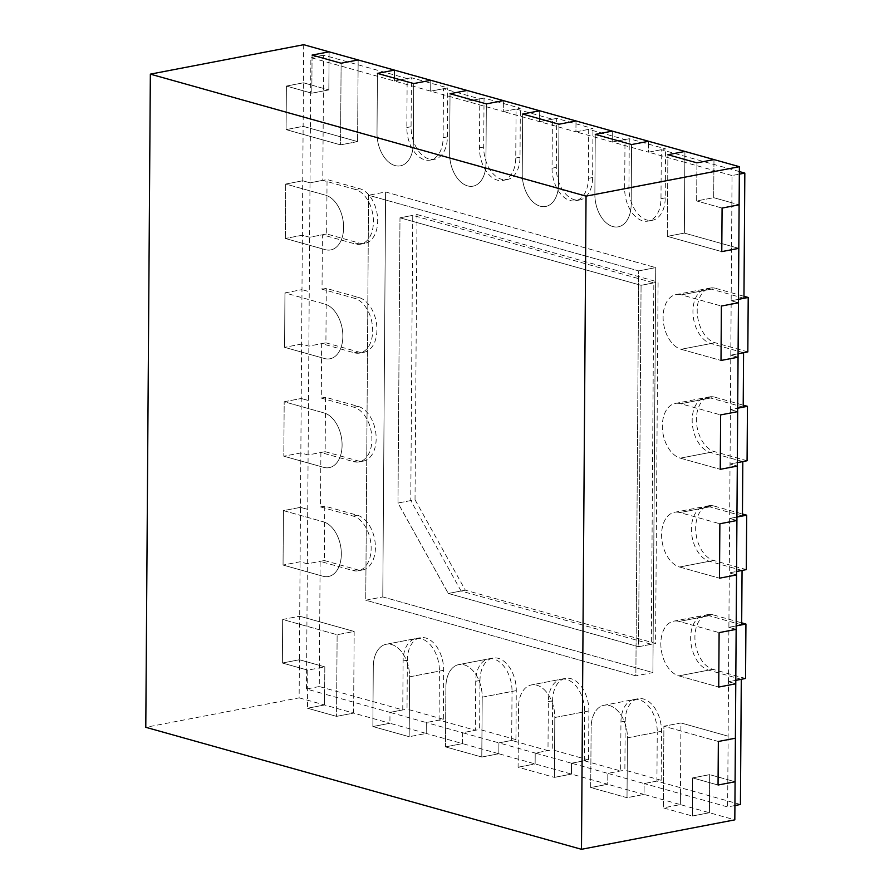 <?xml version="1.0" encoding="UTF-8"?>
<svg xmlns="http://www.w3.org/2000/svg" width="894" height="894" viewBox="0 0 894 894"><rect width="100%" height="100%" fill="white"/><g stroke="black" fill="none" stroke-linecap="round" stroke-linejoin="round"><path stroke-width="0.67" stroke-dasharray="4.47 3.35" d="M661.314 149.711L648.541 152.17L684.849 162.339L684.357 233.088L731.549 246.308L731.169 300.742L738.455 299.345L731.169 300.742L730.789 355.164L738.053 357.198L730.789 355.164L738.075 353.767L730.789 355.164L730.409 409.597L737.695 408.2L730.409 409.597L730.029 464.031L737.293 466.065L730.029 464.031L737.315 462.634L730.029 464.031L729.649 518.453L736.935 517.056L729.649 518.453L729.269 572.886L736.533 574.92L729.269 572.886L736.555 571.489L729.269 572.886L728.889 627.32L736.175 625.912L728.889 627.32L728.509 681.742L735.773 683.776L728.509 681.742L735.796 680.345L728.509 681.742L728.129 736.175L680.937 722.955L680.435 793.716L644.127 783.546L644.06 794.431L627.018 797.705L590.711 787.547L591.124 727.671A27.982 17.69 79.1 0 1 604.009 705.265L633.824 699.544A27.982 17.69 79.1 0 0 620.95 721.939L620.604 770.93L584.296 760.76L571.512 763.219L571.445 774.103L607.752 784.273L607.819 773.388L571.512 763.219L571.445 774.103L554.403 777.378L518.095 767.208L518.509 707.333A27.982 17.69 79.1 0 1 531.394 684.938L561.208 679.205A27.982 17.69 79.1 0 0 548.335 701.611L547.988 750.602L511.681 740.433L498.908 742.88L498.83 753.765L535.137 763.934L535.215 753.05L498.908 742.88L498.83 753.765L481.788 757.039L445.48 746.881L445.894 687.005A27.982 17.69 79.1 0 1 458.778 664.6L488.593 658.878A27.982 17.69 79.1 0 0 475.72 681.273L475.373 730.264L439.066 720.095L426.293 722.553L426.214 733.438L462.522 743.607L462.6 732.722L426.293 722.553L426.214 733.438L409.173 736.712L372.865 726.543L373.29 666.667A27.982 17.69 79.1 0 1 386.163 644.272L415.978 638.539A27.982 17.69 79.1 0 0 403.105 660.945L402.758 709.925L319.259 686.547L320.13 561.365L352.806 570.506A27.982 17.69 -100.9 0 0 358.271 570.774A27.982 17.69 -100.9 0 0 370.965 544.178A27.982 17.69 -100.9 0 0 353.186 516.084L320.51 506.932L320.89 452.498L353.566 461.65A27.982 17.69 -100.9 0 0 359.03 461.919A27.982 17.69 -100.9 0 0 371.725 435.322A27.982 17.69 -100.9 0 0 353.946 407.217L321.27 398.076L321.65 343.642L354.326 352.795A27.982 17.69 -100.9 0 0 359.79 353.063A27.982 17.69 -100.9 0 0 372.485 326.466A27.982 17.69 -100.9 0 0 354.706 298.361L322.03 289.209L322.41 234.787L355.086 243.928A27.982 17.69 -100.9 0 0 360.55 244.196A27.982 17.69 -100.9 0 0 373.245 217.6A27.982 17.69 -100.9 0 0 355.466 189.506L322.79 180.353L323.662 55.16L407.172 78.549L406.826 127.54A27.982 17.69 -100.9 0 0 430.26 160.104A27.982 17.69 -100.9 0 0 443.133 137.698L443.48 88.718L479.787 98.876L479.441 147.868A27.982 17.69 -100.9 0 0 502.875 180.432A27.982 17.69 -100.9 0 0 515.749 158.037L516.095 109.046L552.403 119.215L552.056 168.206A27.982 17.69 -100.9 0 0 575.49 200.77A27.982 17.69 -100.9 0 0 588.364 178.364L588.699 129.384L625.007 139.542L624.671 188.533A27.982 17.69 -100.9 0 0 648.105 221.097A27.982 17.69 -100.9 0 0 660.979 198.703L661.314 149.711L739.349 171.559M415.978 638.539A27.982 17.69 79.1 0 1 439.412 671.115L409.597 676.836L409.173 736.712L372.865 726.543L373.29 666.667A27.982 17.69 79.1 0 1 386.163 644.272A27.982 17.69 79.1 0 1 409.597 676.836L409.173 736.712L426.214 733.438L389.907 723.268L389.985 712.384L324.634 694.09L324.556 704.975L307.514 708.238L336.557 716.373L337.127 634.729L282.672 619.486L282.37 663.024L282.672 619.486L299.702 616.212L282.672 619.486L337.127 634.729L354.169 631.455L299.702 616.212L299.401 659.75L324.824 666.868L324.634 694.09L306.474 689.006L307.726 509.379L300.462 507.356L283.432 510.619L283.052 565.053L283.432 510.619L323.371 521.805L283.432 510.619L300.462 507.356L299.702 616.212L354.169 631.455L353.599 713.099L389.907 723.268L372.865 726.543L389.907 723.268L389.985 712.384L402.758 709.925M439.066 720.095L439.412 671.115M488.593 658.878A27.982 17.69 79.1 0 1 512.027 691.442L482.201 697.175L481.788 757.039L445.48 746.881L445.894 687.005A27.982 17.69 79.1 0 1 458.778 664.6A27.982 17.69 79.1 0 1 482.201 697.175L481.788 757.039L498.83 753.765L462.522 743.607L445.48 746.881L462.522 743.607L462.6 732.722L475.373 730.264M511.681 740.433L512.027 691.442M561.208 679.205A27.982 17.69 79.1 0 1 584.642 711.78L554.816 717.502L554.403 777.378L518.095 767.208L518.509 707.333A27.982 17.69 79.1 0 1 531.394 684.938A27.982 17.69 79.1 0 1 554.816 717.502L554.403 777.378L571.445 774.103L535.137 763.934L518.095 767.208L535.137 763.934L535.215 753.05L547.988 750.602M584.296 760.76L584.642 711.78M633.824 699.544A27.982 17.69 79.1 0 1 657.258 732.108L627.432 737.841L627.018 797.705L590.711 787.547L591.124 727.671A27.982 17.69 79.1 0 1 604.009 705.265A27.982 17.69 79.1 0 1 627.432 737.841L627.018 797.705L644.06 794.431L680.368 804.6L663.326 807.874L692.369 816.01L663.326 807.874L680.368 804.6L734.823 819.854M740.422 804.477L656.911 781.099L657.258 732.108M741.294 679.295L708.618 670.142A27.982 17.69 79.1 0 1 690.839 642.037A27.982 17.69 79.1 0 1 703.522 615.441A27.982 17.69 79.1 0 1 708.998 615.709L679.172 621.442L719.111 632.617L679.172 621.442A27.982 17.69 79.1 0 0 673.707 621.174A27.982 17.69 79.1 0 1 679.172 621.442L713.256 614.893L741.685 622.85M741.674 624.861L708.998 615.709M742.054 570.428L709.378 561.287A27.982 17.69 79.1 0 1 691.598 533.182A27.982 17.69 79.1 0 1 704.282 506.585A27.982 17.69 79.1 0 1 709.758 506.853L679.932 512.575L719.871 523.761L679.932 512.575A27.982 17.69 79.1 0 0 674.467 512.307A27.982 17.69 79.1 0 1 679.932 512.575L714.015 506.038L742.445 513.994M742.433 516.006L709.758 506.853M742.813 461.572L710.138 452.42A27.982 17.69 79.1 0 1 692.358 424.326A27.982 17.69 79.1 0 1 705.042 397.729A27.982 17.69 79.1 0 1 710.518 397.998L680.703 403.719L720.631 414.905L680.703 403.719A27.982 17.69 79.1 0 0 675.227 403.451A27.982 17.69 79.1 0 1 680.703 403.719L714.775 397.171L743.205 405.138M743.193 407.139L710.518 397.998M743.573 352.717L710.898 343.564A27.982 17.69 79.1 0 1 693.118 315.47A27.982 17.69 79.1 0 1 705.802 288.863A27.982 17.69 79.1 0 1 711.278 289.131L681.463 294.864L721.391 306.039L681.463 294.864A27.982 17.69 79.1 0 0 675.987 294.595A27.982 17.69 79.1 0 1 681.463 294.864L715.535 288.315L743.964 296.283M743.953 298.283L711.278 289.131M461.069 591.012L410.771 500.573L412.76 215.365L653.838 282.873L651.313 644.283L461.069 591.012L448.285 593.46L397.986 503.031L399.987 217.812L412.76 215.365M410.771 500.573L397.986 503.031L448.285 593.46L638.539 646.731L651.313 644.283M415.028 499.757L417.017 214.549L399.987 217.812L641.065 285.32L638.539 646.731L655.581 643.468L465.327 590.185L415.028 499.757L397.986 503.031L399.987 217.812L641.065 285.32L653.838 282.873M382.788 596.935L652.911 672.579L655.738 267.619L385.616 191.975L382.788 596.935L365.747 600.209L635.869 675.842L638.696 270.893L368.574 195.25L365.747 600.209L635.869 675.842L638.696 270.893L368.574 195.25L365.747 600.209L382.788 596.935L652.911 672.579L635.869 675.842L652.911 672.579L655.738 267.619L638.696 270.893L655.738 267.619L385.616 191.975L368.574 195.25L385.616 191.975L382.788 596.935M732.052 175.548L684.849 162.339L684.927 151.444L684.357 233.088L667.315 236.362L721.771 251.616L667.315 236.362L667.885 154.718L667.315 236.362L684.357 233.088L738.813 248.342L731.549 246.308L731.862 202.77L713.703 197.686L713.971 159.579L713.703 197.686L696.661 200.949L696.929 162.853L696.661 200.949L713.703 197.686L739.114 204.804L731.862 202.77L732.052 175.548L739.327 174.151M734.924 805.539L727.638 806.936L709.49 801.851L709.68 774.64L727.828 779.713L727.638 806.936M728.129 736.175L727.828 779.713L735.091 781.747L709.68 774.64L692.638 777.903L718.05 785.021L692.638 777.903L709.68 774.64L709.411 812.735L709.49 801.851L680.435 793.716L680.368 804.6L680.937 722.955L663.896 726.23L663.326 807.874L663.896 726.23L680.937 722.955L728.129 736.175M731.169 300.742L738.433 302.775L731.169 300.742M299.132 697.856L353.599 713.099L336.557 716.373L337.127 634.729L354.169 631.455L353.599 713.099L336.557 716.373L307.514 708.238L324.556 704.975L324.824 666.868L307.782 670.142L307.514 708.238L307.782 670.142L324.824 666.868L299.401 659.75L299.132 697.856L145.789 727.303M728.889 627.32L736.153 629.354L728.889 627.32M729.649 518.453L736.913 520.487L729.649 518.453M730.409 409.597L737.673 411.631L730.409 409.597M588.699 129.384L575.926 131.831L648.541 152.17L648.619 141.286L648.541 152.17L665.583 148.896L629.275 138.726L628.929 187.718A27.982 17.69 -100.9 0 0 652.363 220.282A27.982 17.69 -100.9 0 0 665.237 197.887L665.583 148.896M516.095 109.046L503.311 111.504L575.926 131.831L576.004 120.947L575.926 131.831L592.968 128.557L556.66 118.399L556.314 167.379A27.982 17.69 -100.9 0 0 579.748 199.954A27.982 17.69 -100.9 0 0 592.621 177.548L592.968 128.557M629.275 138.726L612.234 142.001L612.312 131.116L612.234 142.001L625.007 139.542M443.48 88.718L430.696 91.166L503.311 111.504L503.389 100.62L503.311 111.504L520.353 108.23L484.045 98.061L483.699 147.052A27.982 17.69 -100.9 0 0 507.133 179.616A27.982 17.69 -100.9 0 0 520.006 157.221L520.353 108.23M556.66 118.399L539.618 121.673L539.697 110.778L539.618 121.673L552.403 119.215M322.79 180.353L310.006 182.812L310.386 128.378L357.589 141.598L358.081 70.838L430.696 91.166L430.774 80.281L430.696 91.166L447.738 87.891L411.43 77.733L411.084 126.713A27.982 17.69 -100.9 0 0 434.518 159.288A27.982 17.69 -100.9 0 0 447.391 136.883L447.738 87.891M484.045 98.061L467.003 101.335L467.081 90.45L467.003 101.335L479.787 98.876M303.692 44.7L303.122 126.345L286.091 129.619L303.122 126.345L310.386 128.378L310.877 57.618L358.081 70.838L358.159 59.954L357.589 141.598L340.547 144.862L341.117 63.217L340.547 144.862L357.589 141.598L303.122 126.345L302.742 180.778L285.711 184.041L285.331 238.475L285.711 184.041L325.651 195.227L285.711 184.041L302.742 180.778L301.982 289.634L284.951 292.908L284.571 347.33L284.951 292.908L324.891 304.083L284.951 292.908L301.982 289.634L301.602 344.067L301.222 398.489L284.191 401.764L283.811 456.197L284.191 401.764L324.131 412.95L284.191 401.764L301.222 398.489L300.462 507.356L307.726 509.379L308.486 400.523L301.222 398.489L308.486 400.523L309.246 291.667L301.982 289.634L309.246 291.667L310.006 182.812L302.742 180.778L310.006 182.812L327.048 179.538L326.668 233.96L359.343 243.112A27.982 17.69 -100.9 0 0 364.808 243.38A27.982 17.69 -100.9 0 0 377.503 216.784A27.982 17.69 -100.9 0 0 359.723 188.69L327.048 179.538M411.43 77.733L394.388 81.008L394.466 70.112L394.388 81.008L407.172 78.549M310.687 84.829L303.435 82.796L286.393 86.07L286.091 129.619L340.547 144.862L286.091 129.619L286.393 86.07L303.435 82.796L328.847 89.914L310.687 84.829M329.115 51.818L328.847 89.914L311.805 93.188L286.393 86.07L311.805 93.188L328.847 89.914L329.115 51.818M326.668 233.96L309.626 237.234L302.362 235.2L285.331 238.475L302.362 235.2L309.626 237.234L322.41 234.787M325.908 342.827L358.583 351.979A27.982 17.69 -100.9 0 0 364.048 352.247A27.982 17.69 -100.9 0 0 376.743 325.639A27.982 17.69 -100.9 0 0 358.963 297.546L326.288 288.393L325.908 342.827L308.866 346.101L301.602 344.067L284.571 347.33L301.602 344.067L308.866 346.101L321.65 343.642M325.148 451.682L357.823 460.835A27.982 17.69 -100.9 0 0 363.288 461.103A27.982 17.69 -100.9 0 0 375.983 434.506A27.982 17.69 -100.9 0 0 358.203 406.401L325.528 397.249L325.148 451.682L308.106 454.957L300.842 452.923L283.811 456.197L300.842 452.923L308.106 454.957L320.89 452.498M324.388 560.538L357.064 569.69A27.982 17.69 -100.9 0 0 362.528 569.959A27.982 17.69 -100.9 0 0 375.223 543.362A27.982 17.69 -100.9 0 0 357.444 515.257L324.768 506.116L324.388 560.538L307.346 563.812L300.082 561.778L283.052 565.053L300.082 561.778L307.346 563.812L320.13 561.365M709.411 812.735L692.369 816.01L692.638 777.903L692.369 816.01L709.411 812.735M656.911 781.099L644.127 783.546L644.06 794.431L607.752 784.273L590.711 787.547L607.752 784.273L607.819 773.388L620.604 770.93M299.401 659.75L282.37 663.024L307.782 670.142L282.37 663.024L299.401 659.75M722.084 208.067L696.661 200.949L722.084 208.067M323.662 55.16L310.877 57.618M377.424 73.386L377.011 133.262A27.982 17.69 -100.9 0 0 400.445 165.826A27.982 17.69 -100.9 0 0 413.319 143.431L413.732 83.555L413.319 143.431A27.982 17.69 -100.9 0 1 400.445 165.826A27.982 17.69 -100.9 0 1 377.011 133.262L377.424 73.386M319.259 686.547L306.474 689.006M320.51 506.932L324.768 506.116M321.27 398.076L325.528 397.249M322.03 289.209L326.288 288.393M283.052 565.053L322.991 576.239A27.982 17.69 -100.9 0 0 328.456 576.507A27.982 17.69 -100.9 0 0 341.15 549.911A27.982 17.69 -100.9 0 0 323.371 521.805A27.982 17.69 -100.9 0 1 341.15 549.911A27.982 17.69 -100.9 0 1 328.456 576.507A27.982 17.69 -100.9 0 1 322.991 576.239L283.052 565.053M718.351 741.484L663.896 726.23L718.351 741.484M283.811 456.197L323.751 467.372A27.982 17.69 -100.9 0 0 329.216 467.64A27.982 17.69 -100.9 0 0 341.91 441.044A27.982 17.69 -100.9 0 0 324.131 412.95A27.982 17.69 -100.9 0 1 341.91 441.044A27.982 17.69 -100.9 0 1 329.216 467.64A27.982 17.69 -100.9 0 1 323.751 467.372L283.811 456.197M284.571 347.33L324.511 358.516A27.982 17.69 -100.9 0 0 329.975 358.785A27.982 17.69 -100.9 0 0 342.67 332.188A27.982 17.69 -100.9 0 0 324.891 304.083A27.982 17.69 -100.9 0 1 342.67 332.188A27.982 17.69 -100.9 0 1 329.975 358.785A27.982 17.69 -100.9 0 1 324.511 358.516L284.571 347.33M285.331 238.475L325.271 249.661A27.982 17.69 -100.9 0 0 330.735 249.929A27.982 17.69 -100.9 0 0 343.43 223.332A27.982 17.69 -100.9 0 0 325.651 195.227A27.982 17.69 -100.9 0 1 343.43 223.332A27.982 17.69 -100.9 0 1 330.735 249.929A27.982 17.69 -100.9 0 1 325.271 249.661L285.331 238.475M312.073 55.093L311.805 93.188L312.073 55.093M450.04 93.725L449.626 153.589A27.982 17.69 -100.9 0 0 473.049 186.164A27.982 17.69 -100.9 0 0 485.934 163.758L486.347 103.883L485.934 163.758A27.982 17.69 -100.9 0 1 473.049 186.164A27.982 17.69 -100.9 0 1 449.626 153.589L450.04 93.725M522.655 114.052L522.241 173.928A27.982 17.69 -100.9 0 0 545.664 206.492A27.982 17.69 -100.9 0 0 558.549 184.097L558.962 124.221L558.549 184.097A27.982 17.69 -100.9 0 1 545.664 206.492A27.982 17.69 -100.9 0 1 522.241 173.928L522.655 114.052M595.27 134.391L594.856 194.255A27.982 17.69 -100.9 0 0 618.279 226.83A27.982 17.69 -100.9 0 0 631.164 204.424L631.577 144.549L631.164 204.424A27.982 17.69 -100.9 0 1 618.279 226.83A27.982 17.69 -100.9 0 1 594.856 194.255L595.27 134.391M710.898 343.564L681.083 349.286L721.011 360.472L681.083 349.286A27.982 17.69 79.1 0 1 663.292 321.192A27.982 17.69 79.1 0 1 675.987 294.595L705.802 288.863M710.138 452.42L680.312 458.153L720.251 469.328L680.312 458.153A27.982 17.69 79.1 0 1 662.532 430.048A27.982 17.69 79.1 0 1 675.227 403.451L705.042 397.729M709.378 561.287L679.552 567.008L719.491 578.194L679.552 567.008A27.982 17.69 79.1 0 1 661.772 538.914A27.982 17.69 79.1 0 1 674.467 512.307L704.282 506.585M708.618 670.142L678.792 675.864L718.731 687.05L678.792 675.864A27.982 17.69 79.1 0 1 661.012 647.77A27.982 17.69 79.1 0 1 673.707 621.174L703.522 615.441M465.327 590.185L448.285 593.46L638.539 646.731L641.065 285.32L658.096 282.046L655.581 643.468M417.017 214.549L658.096 282.046M661.169 780.283L624.861 770.114L625.208 721.123A27.982 17.69 79.1 0 1 638.081 698.728A27.982 17.69 79.1 0 1 661.515 731.292L661.169 780.283L644.127 783.546L607.819 773.388L624.861 770.114M638.081 698.728L604.009 705.265A27.982 17.69 79.1 0 1 627.432 737.841L661.515 731.292M588.554 759.945L552.246 749.775L552.593 700.795A27.982 17.69 79.1 0 1 565.466 678.39A27.982 17.69 79.1 0 1 588.9 710.953L588.554 759.945L571.512 763.219L535.215 753.05L552.246 749.775M565.466 678.39L531.394 684.938A27.982 17.69 79.1 0 1 554.816 717.502L588.9 710.953M515.939 739.617L479.631 729.448L479.977 680.457A27.982 17.69 79.1 0 1 492.851 658.062A27.982 17.69 79.1 0 1 516.285 690.626L515.939 739.617L498.908 742.88L462.6 732.722L479.631 729.448M492.851 658.062L458.778 664.6A27.982 17.69 79.1 0 1 482.201 697.175L516.285 690.626M443.323 719.279L407.016 709.11L407.362 660.13A27.982 17.69 79.1 0 1 420.236 637.724A27.982 17.69 79.1 0 1 443.67 670.288L443.323 719.279L426.293 722.553L389.985 712.384L407.016 709.11M420.236 637.724L386.163 644.272A27.982 17.69 79.1 0 1 409.597 676.836L443.67 670.288M745.551 678.479L712.876 669.327A27.982 17.69 79.1 0 1 695.096 641.221A27.982 17.69 79.1 0 1 707.791 614.625A27.982 17.69 79.1 0 1 713.256 614.893M712.876 669.327L678.792 675.864A27.982 17.69 79.1 0 1 661.012 647.77A27.982 17.69 79.1 0 1 673.707 621.174L707.791 614.625M746.311 569.612L713.635 560.46A27.982 17.69 79.1 0 1 695.856 532.366A27.982 17.69 79.1 0 1 708.551 505.769A27.982 17.69 79.1 0 1 714.015 506.038M713.635 560.46L679.552 567.008A27.982 17.69 79.1 0 1 661.772 538.914A27.982 17.69 79.1 0 1 674.467 512.307L708.551 505.769M747.071 460.756L714.395 451.604A27.982 17.69 79.1 0 1 696.616 423.51A27.982 17.69 79.1 0 1 709.311 396.902A27.982 17.69 79.1 0 1 714.775 397.171M714.395 451.604L680.312 458.153A27.982 17.69 79.1 0 1 662.532 430.048A27.982 17.69 79.1 0 1 675.227 403.451L709.311 396.902M747.831 351.901L715.155 342.748A27.982 17.69 79.1 0 1 697.376 314.643A27.982 17.69 79.1 0 1 710.071 288.047A27.982 17.69 79.1 0 1 715.535 288.315M715.155 342.748L681.083 349.286A27.982 17.69 79.1 0 1 663.292 321.192A27.982 17.69 79.1 0 1 675.987 294.595L710.071 288.047M406.826 127.54L411.084 126.713M443.133 137.698L447.391 136.883M352.806 570.506L357.064 569.69M353.186 516.084L357.444 515.257M620.95 721.939L625.208 721.123M548.335 701.611L552.593 700.795M475.72 681.273L479.977 680.457M403.105 660.945L407.362 660.13M353.566 461.65L357.823 460.835M353.946 407.217L358.203 406.401M354.326 352.795L358.583 351.979M354.706 298.361L358.963 297.546M355.086 243.928L359.343 243.112M355.466 189.506L359.723 188.69M479.441 147.868L483.699 147.052M515.749 158.037L520.006 157.221M552.056 168.206L556.314 167.379M588.364 178.364L592.621 177.548M624.671 188.533L628.929 187.718M660.979 198.703L665.237 197.887M430.26 160.104L434.518 159.288M358.271 570.774L362.528 569.959M359.03 461.919L363.288 461.103M359.79 353.063L364.048 352.247M360.55 244.196L364.808 243.38M502.875 180.432L507.133 179.616M575.49 200.77L579.748 199.954M648.105 221.097L652.363 220.282"/><path stroke-width="1.34" d="M739.349 171.559L744.825 173.101L743.953 298.283L738.455 299.345L748.211 297.467L747.831 351.901L738.075 353.767L743.573 352.717L743.193 407.139L737.695 408.2L747.451 406.323L747.071 460.756L737.315 462.634L742.813 461.572L742.433 516.006L736.935 517.056L746.691 515.19L746.311 569.612L736.555 571.489L742.054 570.428L741.674 624.861L736.175 625.912L745.931 624.046L745.551 678.479L735.796 680.345L741.294 679.295L740.422 804.477L734.924 805.539M744.825 173.101L739.327 174.151M581.48 849.3L734.823 819.854L735.393 738.209L718.351 741.484L735.393 738.209L735.773 683.776L718.731 687.05L719.111 632.617L736.153 629.354L736.533 574.92L719.491 578.194L719.871 523.761L736.913 520.487L737.293 466.065L720.251 469.328L720.631 414.905L737.673 411.631L738.433 302.775L721.391 306.039L721.011 360.472L721.391 306.039L738.433 302.775L738.813 248.342L721.771 251.616L722.084 208.067L721.771 251.616L738.813 248.342L739.383 166.697L713.971 159.579L696.929 162.853L667.885 154.718L684.927 151.444L648.619 141.286L631.577 144.549L595.27 134.391L612.312 131.116L576.004 120.947L558.962 124.221L522.655 114.052L539.697 110.778L503.389 100.62L486.347 103.883L450.04 93.725L467.081 90.45L430.774 80.281L413.732 83.555L377.424 73.386L394.466 70.112L358.159 59.954L341.117 63.217L312.073 55.093L341.117 63.217L358.159 59.954L303.692 44.7L150.348 74.146L145.789 727.303L581.48 849.3L586.039 196.144L150.348 74.146M739.383 166.697L586.039 196.144M329.115 51.818L312.073 55.093L329.115 51.818M684.927 151.444L667.885 154.718L696.929 162.853L713.971 159.579L684.927 151.444M739.114 204.804L722.084 208.067L739.114 204.804M738.053 357.198L721.011 360.472L738.053 357.198M718.05 785.021L718.351 741.484L718.05 785.021L735.091 781.747L718.05 785.021M648.619 141.286L631.577 144.549L595.27 134.391L612.312 131.116L648.619 141.286M576.004 120.947L558.962 124.221L522.655 114.052L539.697 110.778L576.004 120.947M503.389 100.62L486.347 103.883L450.04 93.725L467.081 90.45L503.389 100.62M430.774 80.281L413.732 83.555L377.424 73.386L394.466 70.112L430.774 80.281M741.685 622.85L745.931 624.046M735.773 683.776L718.731 687.05L719.111 632.617L736.153 629.354L735.773 683.776M742.445 513.994L746.691 515.19M736.533 574.92L719.491 578.194L719.871 523.761L736.913 520.487L736.533 574.92M743.205 405.138L747.451 406.323M737.293 466.065L720.251 469.328L720.631 414.905L737.673 411.631L737.293 466.065M743.964 296.283L748.211 297.467"/></g></svg>
